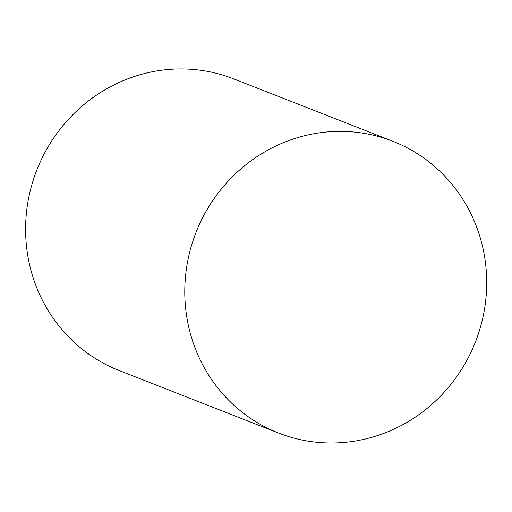 <?xml version="1.0" encoding="UTF-8"?>
<svg xmlns="http://www.w3.org/2000/svg" width="512" height="512" viewBox="0 0 512 512"><rect width="100%" height="100%" fill="white"/><g stroke="black" fill="none" stroke-linecap="round" stroke-linejoin="round"><path stroke-width="0.77" d="M469.798 354.714A156.672 150.061 111.4 0 0 392.934 141.318A156.672 150.061 111.4 0 0 196.032 232.384A156.672 150.061 111.4 0 0 278.534 433.03A156.672 150.061 111.4 0 0 469.798 354.714M392.934 141.318L233.76 78.893A156.672 150.061 111.4 0 0 36.858 169.958A156.672 150.061 111.4 0 0 119.36 370.605L278.534 433.03"/></g></svg>
